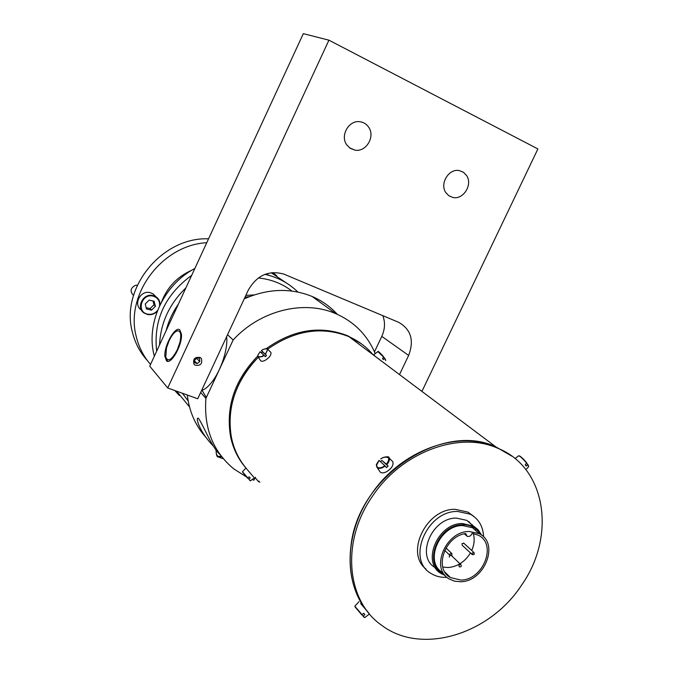 <?xml version="1.0" encoding="UTF-8"?>
<svg xmlns="http://www.w3.org/2000/svg" width="673" height="673" viewBox="0 0 673 673"><rect width="100%" height="100%" fill="white"/><g stroke="black" fill="none" stroke-linecap="round" stroke-linejoin="round"><path stroke-width="1.01" d="M368.72 127.273C375.492 136.745 365.944 152.46 354.856 150.104L350.238 148.312L346.671 144.745C339.924 135.534 348.959 119.87 359.954 121.737C363.656 122.25 366.583 124.101 368.72 127.273M399.51 374.583L408.637 355.428C414.341 340.328 410.967 329.265 398.525 322.258L283.913 274.13C268.805 269.949 256.951 275.249 248.354 290.013L197.736 398.761L167.728 387.976L328.929 40.17L537.895 148.943L421.929 391.4M374.457 351.836L381.793 336.374C385.015 329.265 385.351 322.359 382.811 315.654M167.728 387.976L149.734 366.179L303.313 33.65L328.929 40.17M181.458 334.304C182.484 344.803 170.984 365.161 166.525 360.854L164.851 356.21C164.01 345.611 175.308 325.648 179.817 329.879L181.458 334.304M201.328 358.44C202.657 363.799 200.546 366.028 195.002 365.145L194.06 364.295C192.705 358.978 194.8 356.732 200.327 357.548L201.328 358.44M445.787 192.554L448.815 195.742L452.778 197.441C463.167 200.125 472.942 184.755 466.658 175.628L463.461 172.271L459.238 170.58C448.891 168.275 439.494 183.645 445.787 192.554M187.296 395.009C189.264 411.666 195.549 425.866 206.131 437.627M337.316 314.333C330.317 306.636 321.93 300.688 312.146 296.482L311.658 296.28C290.172 287.741 267.711 288.591 244.257 298.829M227.55 334.717L233.144 339.974L205.921 398.391C203.692 428.146 213.03 451.676 233.918 468.988L246.814 477.123M375.214 353.611C367.433 335.146 354.276 321.82 335.734 313.643L335.23 313.433C303.506 299.771 260.165 310.446 233.144 339.974M258.962 481.035L258.617 481.767L259.904 482.146M252.173 479.521L253.957 480.202L255.37 477.199M200.672 392.46L205.921 398.391M220.138 454.645C211.717 447.579 203.263 424.756 198.367 418.253C196.92 417.672 196.953 419.607 198.451 424.057C201.387 431.528 206.46 438.989 213.678 446.443M255.143 477.679L258.617 481.767M226.608 336.736C228.273 348.572 220.887 371.075 211.49 382.542C207.965 386.925 204.668 389.558 201.606 390.449M217.514 356.261L208.117 376.451M166.475 348.017L165.768 357.186C168.065 362.259 171.893 359.819 177.251 349.859L179.859 342.574C181.626 334.254 180.684 330.376 177.033 330.931C174.332 332.075 171.665 335.39 169.041 340.875L166.475 348.017M179.077 346.805L177.26 349.851M177.251 349.859L176.107 353.266M166.34 358.717L167.728 361.283M197.139 363.605L199.763 361.578L199.519 358.482L196.642 357.405L194.017 359.432L194.261 362.537L197.139 363.605L194.144 360.4L196.752 358.389L196.676 357.422M199.763 361.578L196.752 358.389M372.985 354.688C366.465 346.881 358.457 340.875 348.959 336.66C321.955 325.976 294.858 330.149 267.661 349.178C294.858 330.149 321.955 325.976 348.959 336.66C358.457 340.875 366.465 346.881 372.985 354.688M258.289 357.262C235.348 381.339 226.422 408.25 231.512 438.005C234.145 450.187 239.386 460.694 247.235 469.544C233.64 453.821 228.088 434.556 230.578 411.741C233.531 391.021 242.768 372.859 258.289 357.262M361.393 343.794L347.882 335.852C320.794 325.143 293.638 329.375 266.424 348.547M262.428 351.76L261.284 352.753M257.742 356.017C234.566 380.094 225.531 407.081 230.637 436.996C233.186 448.782 238.192 459.028 245.662 467.718M497.591 448.168C546.207 467.298 556.394 535.935 521.617 585.098C489.717 634.37 421.34 655.662 381.557 625.2C346.301 600.871 340.917 541.328 372.32 496.447C401.554 451.995 459.087 430.88 497.591 448.168L495.9 446.897C457.463 429.635 400.04 450.674 370.873 495.025C343.726 534.152 343.524 585.317 368.838 613.145C353.384 594.882 347.495 571.932 351.155 544.306C359.205 475.861 442.994 421.315 495.9 446.897L511.909 456.176L495.9 446.897L347.882 335.852M378.411 358.759L375.383 356.48M247.857 470.318L248.573 471.108M360.652 603.429L366.819 610.731M470.461 552.928C464.934 561.812 457.48 566.683 448.1 567.541L442.758 567.061M473.262 533.496C474.844 538.913 474.33 544.575 471.723 550.48M463.958 543.33L462.015 543.616L462.216 545.281L472.076 554.417M449.572 555.065L449.295 557.177M465.708 533.521L467.012 536.246C469.333 536.936 471.024 535.952 472.084 533.31L478.251 535.203C497.397 543.969 483.323 580.092 460.904 580.067L450.464 577.594C433.58 568.904 444.769 536.263 465.708 533.521M460.618 581.724L454.679 581.203L449.387 579.066C429.887 569.005 445.627 530.997 469.232 531.485L479.159 533.647C499.711 543.01 484.653 581.741 460.618 581.724M443.011 572.731C423.628 562.712 439.2 525.041 462.637 525.571L472.505 527.733L478.865 533.386M447.495 574.658L446.586 574.38M444.273 574.414C422.03 565.808 437.391 524.166 462.78 524.73C470.839 524.713 476.762 527.96 480.556 534.455M445.122 575.474L441.547 573.783C420.919 563.074 437.543 522.946 462.519 523.527L473.8 526.269L478.116 529.744L481.658 535.228M435.406 567.768C415.266 556.84 431.83 517.478 456.454 518.101L466.852 520.389L473.363 526.025M475.449 529.676L475.878 530.736M446.956 577.308L446.451 577.333C440.849 577.569 435.826 576.349 431.393 573.657C405.945 560.197 426.648 510.58 457.573 511.446L470.343 514.222C478.739 518.891 483.155 526.463 483.593 536.936M425.925 568.988C404.919 552.777 426.505 508.51 455.175 509.318L467.912 512.103L473.792 516.384M468.888 521.625L470.368 523.501M472.21 524.578L472.396 525.302M245.006 297.205L249.54 296.583M206.359 397.449L202.009 390.323M206.762 242.701C162.445 244.879 125.052 294.21 136.156 336.147C138.688 346.923 143.484 356.354 150.533 364.438M208.537 238.848C162.555 236.719 120.408 287.623 132.236 331.537C134.878 342.717 139.95 352.416 147.454 360.644M191.83 270.201C177.394 276.595 167.316 287.135 161.596 301.824M247.714 470.141L253.738 477.149M243.062 472.774L247.521 478.04L249.187 476.854L250.188 477.981L248.817 479.1L250.415 480.833L254.402 477.864M247.605 478.066L248.817 479.1M377.847 351.668L377.906 351.617C377.789 350.81 379.328 352.105 382.533 355.504L383.711 357.245L377.906 351.617L374.045 354.478L374.642 355.924M379.37 359.475L378.806 358.827M383.602 357.346L384.72 358.187L383.4 359.601L382.491 358.431L383.711 357.245M270.487 352.021L270.899 352.433C271.421 354.915 269.52 357.54 265.204 360.316C262.689 361.561 261.099 361.586 260.426 360.392L258.171 357.077M261.36 352.82L262.495 351.844L266.558 355.546L265.229 356.707L264.144 355.42L262.041 356.74L257.894 356.673L257.843 355.495M265.835 348.614L267.694 349.228C268.115 348.278 266.601 348.345 263.151 349.43L261.444 350.54L262.495 351.844M265.229 353.981C268.678 349.363 267.98 347.865 263.135 349.48L261.469 350.557L266.558 355.546M257.919 355.201L260.131 351.727M260.14 351.718L264.144 355.42M360.846 603.715L367.265 611.294M355.294 607.189L361.679 614.743L363.748 613.288L364.909 614.592L363.218 615.988L364.749 617.612L369.502 613.953M361.796 614.794L363.218 615.988M526.522 463.352L527.775 464.311L526.227 466.086L525.201 464.707L526.648 463.217L524.73 460.955C521.659 457.648 519.632 455.924 518.664 455.781L518.563 455.857M515.03 458.565L518.664 455.781C519.867 455.756 522.055 457.522 525.209 461.089L526.648 463.217M391.972 460.887L392.796 461.712C393.755 465.27 391.585 468.669 386.268 471.916C382.861 473.405 380.64 473.161 379.606 471.193L377.25 467.634M380.455 461.67L381.843 460.441L388.085 466.128L386.462 467.592L385.192 466.061L382.533 467.659C379.538 468.845 377.595 468.568 376.712 466.818L376.535 465.388M380.708 458.978L382.802 457.674C389.187 456 390.416 458.187 386.495 464.235L381.843 460.441M386.495 464.235L388.085 466.128M379.101 460.433L384.863 465.708L382.752 467.02C378.84 468.593 376.813 467.928 376.661 465.035L379.084 460.45M155.858 296.684L153.032 293.807L150.155 292.629C140.295 289.912 132.825 304.835 141.423 310.06M154.134 301.226L149.17 300.133L145.267 303.96L146.445 308.966L151.518 310.135L155.404 306.324L154.134 301.226M155.446 306.181L153.907 304.76L155.404 306.324M152.981 300.974L153.949 304.625M151.518 310.135L150.029 308.562L146.117 307.654M151.652 310.093L150.029 308.562M150.172 308.52L153.907 304.76M137.351 285.192L135.307 285.377C130.528 287.994 129.822 291.216 133.187 295.052M381.793 336.374L408.637 355.428M216.016 449.741C216.168 454.78 216.899 457.203 218.212 457.017L221.644 456.647M216.092 449.833C216.008 455.503 217.665 457.514 221.055 455.873M445.989 547.957L451.625 553.332L452.004 555.259L450.128 555.595L449.926 553.904L451.928 553.61M459.289 566.792C458.582 565.345 459.087 564.597 460.795 564.554L461.089 564.824M463.655 543.052L473.851 552.44L474.238 554.359L472.387 554.703L472.185 553.021L474.145 552.71M254.192 294.909L245.855 295.397M258.306 277.966C271.051 279.253 282.256 283.619 291.922 291.056M188.162 400.931L182.391 393.242M265.902 273.995L269.814 275.594M166.088 330.779C168.494 321.282 172.582 312.423 178.362 304.196M156.658 351.188C153.301 320.188 164.986 294.9 191.696 275.316M245.889 468.122L242.457 471.739L247.815 477.973M249.582 480.244L250.406 480.833M385.73 360.535L384.62 358.423M383.803 357.01L378.226 351.71M385.713 360.164L384.72 358.196L385.755 360.501M270.899 352.433L267.694 349.228L265.482 354.25M263.9 355.142L262.218 356.227C259.198 357.615 257.767 357.27 257.927 355.193M361.443 604.48L365.532 609.267M354.822 606.213L362.057 614.685M364.009 617.208L363.067 616.081L364.732 617.621M525.933 469.653L528.591 466.717L527.674 464.597M526.74 462.915L525.209 461.089C522.147 457.749 520.12 456 519.119 455.831M528.608 466.229L527.783 464.32M376.569 465.093L376.956 463.747M385.293 456.858L389.044 457.951C389.894 459.743 389.145 461.956 386.824 464.589M160.014 304.903C160.124 301.378 158.752 298.652 155.9 296.717L153.015 295.54C143.088 292.814 135.559 307.847 144.207 313.096L147.446 314.476M147.505 314.484C151.248 315.115 154.504 314.022 157.28 311.204M159.602 305.769C159.93 300.781 157.734 297.567 152.998 296.112C141.54 293.108 135.98 312.121 147.69 314.156C151.602 314.804 154.891 313.568 157.575 310.446M354.856 150.104L349.556 147.833M166.525 360.854L167.678 361.283M452.778 197.441L448.714 195.675M312.146 296.482L335.734 313.643M223.369 458.776L219.272 457.379M449.816 555.292L444.71 550.405M459.499 566.918C461.325 566.935 461.762 566.153 460.812 564.554L451.524 555.688M464.328 533.815L466.145 535.464M450.464 577.594L444.878 572.067M479.159 533.647L472.505 527.733M472.984 525.815L466.852 520.389M470.343 514.222L467.912 512.103M176.595 391.164L189.508 406.921M297.92 292.057C288.818 283.14 277.814 277.242 264.926 274.348M185.891 287.893C169.344 303.91 160.561 322.922 159.543 344.929M174.795 390.517L179.405 395.539M286.084 282.786L271.152 272.716M194.859 268.468C163.413 284.965 145.427 324.041 154.344 356.194M276.729 275.787L272.801 272.531M242.457 471.739L243.046 472.749M260.115 351.701L257.801 355.344L257.894 356.673M365.447 609.158L361.51 604.413M355.26 607.139L354.814 606.222L358.97 601.679M528.642 466.675L527.775 464.311M380.674 458.944L382.828 457.59C387.387 456.437 389.465 456.555 389.044 457.951L392.796 461.712M376.493 465.262L376.712 466.818M376.501 465.22C375.879 465.304 376.729 463.697 379.042 460.408M153.032 293.807L155.9 296.717C158.744 298.644 160.124 301.361 160.039 304.861M144.207 313.096L147.463 314.484C151.215 315.141 154.462 314.072 157.246 311.288"/></g></svg>
